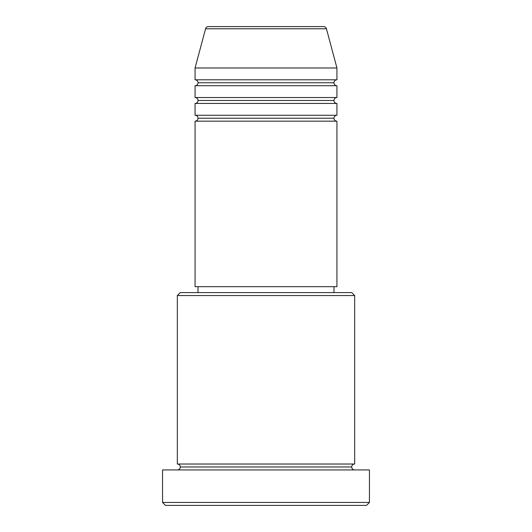 <?xml version="1.0" encoding="UTF-8"?>
<svg xmlns="http://www.w3.org/2000/svg" width="532" height="532" viewBox="0 0 532 532"><rect width="100%" height="100%" fill="white"/><g stroke="black" fill="none" stroke-linecap="round" stroke-linejoin="round"><path stroke-width="0.8" d="M323.576 26.6L208.424 26.6A2.953 2.953 0 0 0 205.565 28.788L326.435 28.788A2.953 2.953 0 0 0 323.576 26.6L208.424 26.6A2.953 2.953 0 0 0 205.565 28.788L195.064 67.976L336.936 67.976L326.435 28.788L205.565 28.788L195.064 67.976L195.064 79.8A2.953 2.953 0 0 1 198.024 82.753A2.953 2.953 0 0 1 195.064 85.712L195.064 97.536A2.953 2.953 0 0 1 198.024 100.488A2.953 2.953 0 0 1 195.064 103.447L195.064 115.264A2.953 2.953 0 0 1 198.024 118.224A2.953 2.953 0 0 1 195.064 121.176L195.064 286.688L336.936 286.688L336.936 121.176A2.953 2.953 0 0 1 333.976 118.224A2.953 2.953 0 0 1 336.936 115.264L336.936 103.447A2.953 2.953 0 0 1 333.976 100.488A2.953 2.953 0 0 1 336.936 97.536L336.936 85.712A2.953 2.953 0 0 1 333.976 82.753A2.953 2.953 0 0 1 336.936 79.8L336.936 67.976L195.064 67.976L195.064 79.8L336.936 79.8A2.953 2.953 0 0 0 333.976 82.753L198.024 82.753A2.953 2.953 0 0 0 195.064 79.8L336.936 79.8L336.936 67.976L326.435 28.788A2.953 2.953 0 0 0 323.576 26.6M354.664 295.553L351.712 292.6L180.288 292.6L177.336 295.553L354.664 295.553L177.336 295.553L177.336 464.024A2.953 2.953 0 0 1 180.288 466.976A2.953 2.953 0 0 1 177.336 469.936A2.953 2.953 0 0 0 180.288 466.976A2.953 2.953 0 0 0 177.336 464.024L354.664 464.024L354.664 295.553L354.664 464.024A2.953 2.953 0 0 0 351.712 466.976A2.953 2.953 0 0 1 354.664 464.024L177.336 464.024L177.336 295.553L180.288 292.6L351.712 292.6L354.664 295.553M162.553 502.447L165.512 505.4L366.488 505.4L369.447 502.447L162.553 502.447L369.447 502.447L369.447 469.936L162.553 469.936L162.553 502.447L162.553 469.936L369.447 469.936L369.447 502.447L366.488 505.4L165.512 505.4L162.553 502.447M354.664 469.936A2.953 2.953 0 0 1 351.712 466.976L180.288 466.976L351.712 466.976A2.953 2.953 0 0 0 354.664 469.936M195.064 115.264L336.936 115.264A2.953 2.953 0 0 0 333.976 118.224L198.024 118.224A2.953 2.953 0 0 0 195.064 115.264L195.064 103.447A2.953 2.953 0 0 0 198.024 100.488A2.953 2.953 0 0 0 195.064 97.536L336.936 97.536A2.953 2.953 0 0 0 333.976 100.488L198.024 100.488L333.976 100.488A2.953 2.953 0 0 0 336.936 103.447L195.064 103.447L336.936 103.447L336.936 115.264L195.064 115.264M336.936 121.176L195.064 121.176A2.953 2.953 0 0 0 198.024 118.224L333.976 118.224A2.953 2.953 0 0 0 336.936 121.176L336.936 286.688L195.064 286.688L195.064 121.176L336.936 121.176M333.976 292.6L333.976 286.688L333.976 292.6M198.024 286.688L198.024 292.6L198.024 286.688M336.936 85.712L195.064 85.712A2.953 2.953 0 0 0 198.024 82.753L333.976 82.753A2.953 2.953 0 0 0 336.936 85.712L336.936 97.536L195.064 97.536L195.064 85.712L336.936 85.712"/></g></svg>
